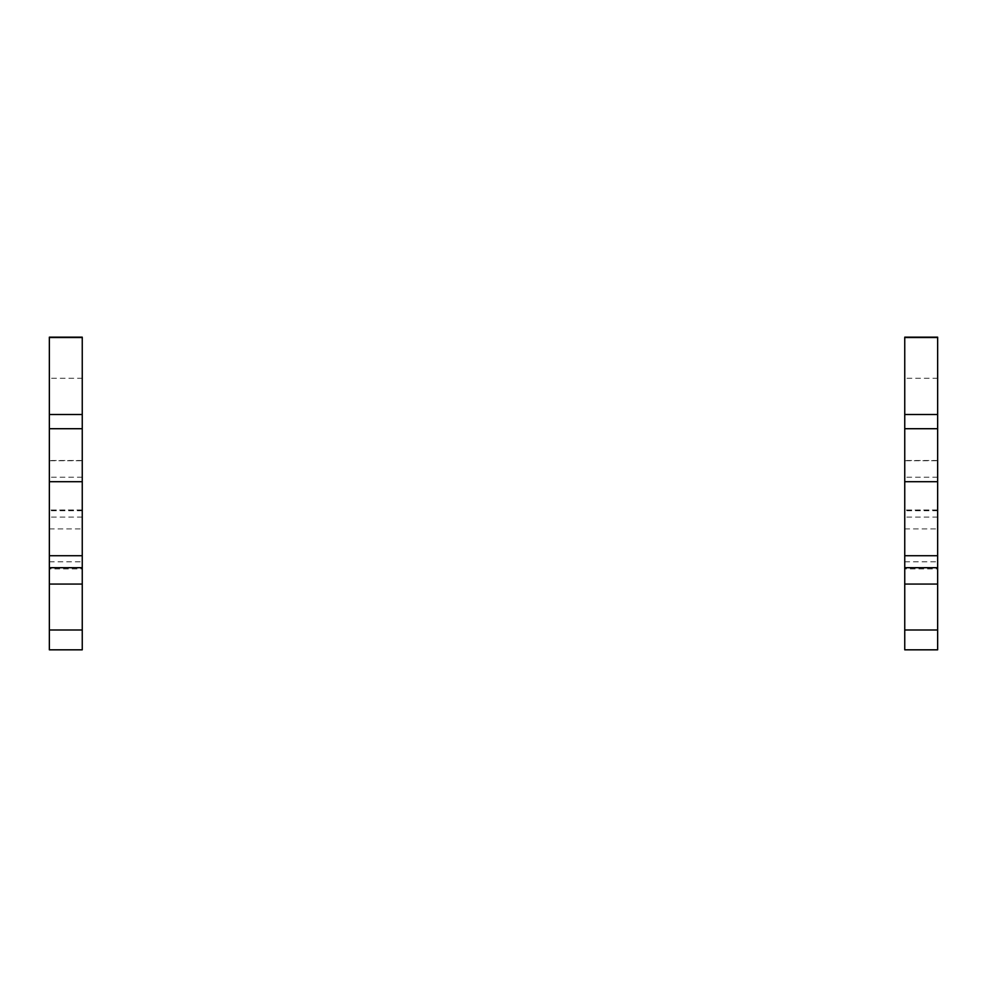 <?xml version="1.0" encoding="UTF-8"?>
<svg xmlns="http://www.w3.org/2000/svg" width="987" height="987" viewBox="0 0 987 987"><rect width="100%" height="100%" fill="white"/><g stroke="black" fill="none" stroke-linecap="round" stroke-linejoin="round"><path stroke-width="0.74" stroke-dasharray="4.93 3.7" d="M82.254 555.582L82.254 509.983L82.254 555.582L49.35 555.718L49.35 509.983L49.35 555.582M82.254 649.828L82.254 337.172M82.254 567.685L49.35 567.685L49.35 378.268L82.254 378.268M49.35 337.172L49.35 378.268M82.254 567.439L49.35 567.439M82.254 545.367L82.254 528.909L82.254 545.367M49.35 545.367L49.35 528.909L49.35 545.367M82.254 477.214L49.35 477.214L49.35 567.71M49.35 649.828L49.35 568.931L82.254 568.931M82.254 649.767L49.35 649.767M82.254 567.624L49.35 567.624L82.254 567.624M49.35 477.214L49.35 460.744L82.254 460.744M82.254 510.748L49.35 510.748L49.35 460.744M49.35 510.748L49.35 568.931M82.254 460.51L49.35 460.51M937.65 555.582L937.65 509.983L937.65 555.582L904.746 555.718L904.746 509.983L904.746 555.582M937.65 649.828L937.65 337.172M937.65 567.685L904.746 567.685L904.746 378.268L937.65 378.268M904.746 337.172L904.746 378.268M937.65 567.439L904.746 567.439M937.65 545.367L937.65 528.909L937.65 545.367M904.746 545.367L904.746 528.909L904.746 545.367M937.65 477.214L904.746 477.214L904.746 567.71M904.746 649.828L904.746 568.931L937.65 568.931M937.65 649.767L904.746 649.767M937.65 567.624L904.746 567.624L937.65 567.624M904.746 477.214L904.746 460.744L937.65 460.744M937.65 510.748L904.746 510.748L904.746 460.744M904.746 510.748L904.746 568.931M937.65 460.51L904.746 460.51M82.254 517.077L49.35 517.077M82.254 509.995L49.35 509.995L82.254 509.983M937.65 517.077L904.746 517.077M937.65 509.995L904.746 509.995L937.65 509.983M49.35 561.813L82.254 561.813M49.35 528.909L82.254 528.909M904.746 561.813L937.65 561.813M904.746 528.909L937.65 528.909"/><path stroke-width="1.48" d="M49.35 567.71L82.254 567.71L82.254 337.517L49.35 337.517L49.35 629.99L82.254 629.99L82.254 649.828L49.35 649.828L49.35 629.99M82.254 337.172L49.35 337.172L82.254 337.517M82.254 567.71L82.254 629.99M904.746 567.71L937.65 567.71L937.65 337.517L904.746 337.517L904.746 629.99L937.65 629.99L937.65 649.828L904.746 649.828L904.746 629.99M937.65 337.172L904.746 337.172L937.65 337.517M937.65 567.71L937.65 629.99M82.254 481.718L49.35 481.718M82.254 428.716L49.35 428.716M82.254 414.503L49.35 414.503M82.254 584.057L49.35 584.057M937.65 481.718L904.746 481.718M937.65 428.716L904.746 428.716M937.65 414.503L904.746 414.503M937.65 584.057L904.746 584.057M82.254 555.718L49.35 555.718M937.65 555.718L904.746 555.718"/></g></svg>
